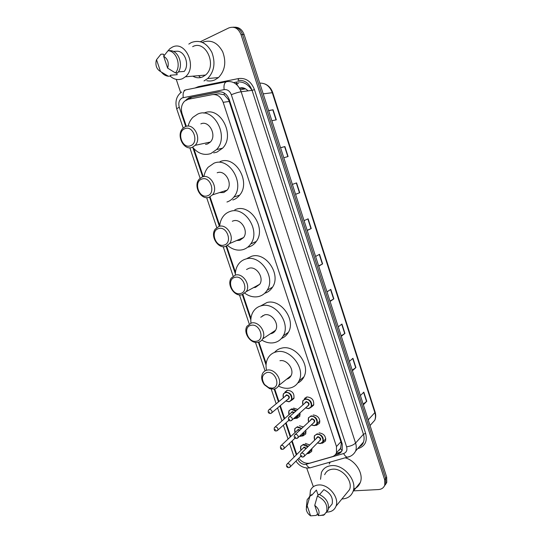 <?xml version="1.0" encoding="UTF-8"?>
<svg xmlns="http://www.w3.org/2000/svg" width="543" height="543" viewBox="0 0 543 543"><rect width="100%" height="100%" fill="white"/><g stroke="black" fill="none" stroke-linecap="round" stroke-linejoin="round"><path stroke-width="0.81" d="M306.49 397.082L304.27 399.03L307.162 396.933C312.144 397.598 314.282 400.354 313.576 405.207L311.159 407.257M313.141 414.961C318.062 415.653 320.207 418.381 319.583 423.146L316.576 425.325L315.537 425.318M319.08 432.88C323.947 433.599 326.105 436.3 325.549 440.977L322.488 443.176L321.68 443.183M287.111 390.349L284.858 392.202L287.586 390.247C292.528 390.94 294.605 393.702 293.824 398.555L291.367 400.496M293.546 408.071L297.659 409.415M299.98 412.911L299.817 416.284L296.973 418.314L295.799 418.293M299.471 425.78L303.252 426.913M305.777 430.266L305.77 433.911L302.879 435.961L301.908 435.954M305.356 443.387L309.612 444.934M311.865 448.606L311.682 451.43L308.743 453.5L307.983 453.5M298.759 458.292C302.112 462.331 305.865 463.926 310.019 463.084L332.119 456.711C334.196 456.079 335.649 454.762 336.477 452.76L336.47 446.536L223.159 102.322C220.913 96.702 217.336 94.136 212.435 94.618L188.231 99.281L184.62 101.134C181.477 104.446 180.643 108.681 182.115 113.826L186.324 126.329M342.036 450.588L340.536 448.796L341.303 443.38L340.909 441.778L229.234 101.453L228.528 99.722L224.211 94.801L219.1 93.79L213.413 94.502M193.824 148.612L203.265 176.679M210.093 196.96L219.739 225.616M226.621 246.074L235.465 272.335M242.911 294.469L250.941 318.327M258.936 342.076L266.185 363.613M274.704 388.924L278.926 401.467M280.317 405.614L284.668 418.544M286.086 422.759L290.736 436.558M292.175 440.848L296.756 454.464M335.126 454.905L337.855 454.118C339.945 453.48 341.404 452.156 342.233 450.14L342.226 443.991L229.234 99.552C227.008 93.973 223.444 91.428 218.551 91.916L190.26 97.401L188.788 97.855L185.713 100.292M188.061 99.315L191.937 97.19L219.867 91.781M200.394 41.689L228.847 27.917C234.298 26.044 238.357 28.27 241.024 34.603L384.661 479.747L384.77 485.082C383.745 487.811 381.675 489.297 378.552 489.555L353.547 490.865M313.345 486.725L306.673 467.985M180.724 92.724L176.251 79.387M233.022 27.191C237.474 27.082 240.651 29.546 242.572 34.589L385.666 478.417L385.774 483.738L384.274 486.209L385.774 483.738L385.666 478.417L242.572 34.589C240.651 29.546 237.474 27.082 233.022 27.191M341.493 451.532L336.022 453.704M234.59 27.204C239.022 27.096 242.198 29.553 244.106 34.576L386.67 477.093L386.772 482.394L385.279 484.858M341.153 335.818L344.948 333.409L341.316 336.307M338.262 326.838L341.934 324.028L344.948 333.409M352.224 370.17L355.916 367.55L352.414 370.754M349.4 361.4L352.936 358.278L355.916 367.55M363.158 404.121L366.763 401.297L363.382 404.806M360.403 395.555L363.817 392.134L366.763 401.297M307.162 230.293L311.241 228.535L307.216 230.463M304.053 220.655L308.119 218.815L311.241 228.535M295.555 194.272L299.736 192.738L295.575 194.333M292.372 184.396L296.573 182.903L299.736 192.738M280.548 147.703L284.892 146.556L288.095 156.513L283.792 157.755M268.581 110.555L273.068 109.767L276.306 119.84L271.86 120.729M329.961 301.06L333.843 298.86L330.083 301.446M326.995 291.869L330.796 289.371L333.843 298.86M318.626 265.887L322.61 263.905L318.714 266.165M315.592 256.472L319.522 254.3L322.61 263.905M245.538 88.808L240.393 89.792M268.649 110.752L273.068 109.767M280.575 147.784L284.892 146.556M188.815 44.098L191.292 42.558C199.736 39.483 206.584 42.721 211.838 52.271C215.68 62.75 214.295 71.513 207.684 78.559L204.005 80.948M202.471 42.306C210.82 39.3 217.567 42.463 222.711 51.809C226.458 62.072 225.053 70.651 218.496 77.554L214.858 79.902C212.238 81.036 209.544 81.294 206.768 80.683M200.55 77.574L198.562 75.667M167.258 51.626L169.973 48.619L172.056 47.289C185.387 39.714 197.693 67.027 185.401 76.794L182.557 78.667C178.199 80.445 174.059 79.59 170.135 76.095M192.65 46.664C205.743 39.367 217.546 65.655 205.451 75.077L202.661 76.882C199.362 78.28 196.084 78.036 192.819 76.156M178.375 71.873L184.22 71.432C189.595 65.004 185.122 51.517 177.473 51.218L173.231 51.381M163.647 56.248C167.821 58.861 169.151 62.825 167.644 68.14L163.647 56.248L168.011 50.737C176.502 50.743 181.586 66.002 175.457 72.932L177.744 72.755C183.867 65.852 178.81 50.655 170.339 50.655L168.011 50.737M167.644 68.14L175.457 72.932M156.527 59.716L160.511 71.52C156.818 69.348 155.359 65.812 156.14 60.891L156.527 59.716L160.932 54.212L163.267 54.117L163.545 54.931L164.631 54.884M176.55 72.85L177.174 74.696L170.373 75.239L170.651 76.054L168.337 76.237C165.669 75.966 163.362 74.588 161.407 72.104M168.35 76.237L160.511 71.52M190.593 145.7C182.251 149.406 176.271 131.766 184.864 128.698C193.281 124.788 199.315 142.809 190.593 145.7M192.324 147.302C183.826 151.164 175.735 135.024 182.842 128.372L185.367 126.641C193.708 122.589 202.044 138.533 195.141 145.334L192.324 147.302M205.532 144.411L207.555 143.963L210.338 142.042C217.159 135.411 209.075 119.928 200.842 123.885M209.768 142.605L209.462 142.232M188.136 126.132C189.039 122.562 190.654 119.603 192.989 117.254L197.598 114.152C213.616 106.224 229.73 136.422 216.521 149.596L210.772 153.601C204.012 155.692 197.971 153.567 192.65 147.234M203.917 113.148C219.84 105.301 235.757 135.132 222.616 148.171L216.901 152.135L213.698 152.902M207.474 195.799C199.064 199.071 193.179 181.715 201.84 179.075C210.324 175.613 216.257 193.335 207.474 195.799M209.15 197.265C200.998 200.523 192.921 185.869 199.166 179.163L202.301 176.943C210.304 173.509 218.619 187.987 212.564 194.822L209.15 197.265M219.487 192.602L223.777 192.534L227.15 190.145C233.137 183.466 225.067 169.409 217.18 172.776M203.971 176.475C204.589 172.844 205.98 169.769 208.152 167.244L213.976 163.205C229.329 156.432 245.409 183.853 233.823 197.095C231.942 199.485 229.648 201.127 226.947 202.016M220.058 161.624C235.316 154.911 251.205 182 239.673 195.107C237.8 197.476 235.519 199.098 232.832 199.987M224.076 245.069C215.598 247.92 209.815 230.85 218.53 228.617C227.083 225.589 232.92 243.02 224.076 245.069M225.698 246.413C217.852 249.135 209.829 235.723 215.299 229.058L218.965 226.424C226.669 223.533 234.915 236.782 229.614 243.556L225.698 246.413M236.673 240.522L239.741 240.339L243.61 237.535C248.857 230.904 240.834 218.042 233.246 220.892L232.309 221.252M219.691 226.139C219.99 222.352 221.171 219.08 223.234 216.338C225.067 213.976 227.354 212.354 230.103 211.471C244.873 205.736 260.823 230.823 250.696 243.956C248.68 246.848 246.067 248.755 242.864 249.665C237.556 250.947 232.499 249.576 227.693 245.551M234.793 209.754L235.94 209.333C250.615 203.639 266.389 228.42 256.303 241.425C254.3 244.296 251.701 246.183 248.518 247.092M240.406 293.539C231.868 295.983 226.18 279.183 234.956 277.358C243.563 274.744 249.305 291.883 240.406 293.539M235.357 275.091C242.796 272.695 250.947 284.912 246.318 291.571L241.974 294.761C234.4 297.001 226.458 284.634 231.25 278.077L235.357 275.091C235.268 271.059 236.225 267.543 238.228 264.529C240.169 261.719 242.748 259.866 245.965 258.97C260.233 254.151 276.007 277.303 267.156 290.206C265.072 293.553 262.194 295.67 258.522 296.559C253.866 297.523 249.318 296.424 244.886 293.274M253.642 287.573L255.461 287.376L259.744 284.247C264.326 277.724 256.391 265.86 249.067 268.242L246.515 269.511M247.18 258.387L251.579 256.289C265.751 251.497 281.342 274.364 272.538 287.152C270.618 290.227 268.004 292.27 264.692 293.268M256.472 341.228C247.879 343.271 242.28 326.743 251.11 325.305C259.778 323.092 265.425 339.959 256.472 341.228M257.993 342.328C250.642 344.133 242.809 332.635 247.004 326.228L251.477 322.976C258.699 321.015 266.735 332.384 262.69 338.88C261.624 340.753 260.056 341.9 257.993 342.328M270.333 333.775L270.923 333.68C272.953 333.259 274.5 332.126 275.552 330.287C279.564 323.92 271.738 312.883 264.631 314.845L260.783 317.227M250.968 323.099C250.479 318.856 251.192 315.096 253.113 311.838C255.101 308.621 257.925 306.585 261.583 305.716C275.416 301.732 290.973 323.275 283.242 335.866C281.145 339.613 278.043 341.9 273.944 342.721C269.885 343.414 265.853 342.538 261.841 340.108M260.613 305.974L266.966 302.519C280.711 298.535 296.098 319.82 288.394 332.302C286.765 335.241 284.451 337.298 281.444 338.472M272.281 388.15L268.86 387.743L264.563 384.553C261.034 378.559 261.848 374.534 267.007 372.478C275.729 370.665 281.288 387.254 272.281 388.15M273.753 389.134L269.593 388.639L264.38 384.763C261.577 380.894 260.973 377.154 262.561 373.55C263.593 371.636 265.188 370.482 267.346 370.088C274.371 368.521 282.285 379.184 278.742 385.496C277.69 387.546 276.027 388.761 273.753 389.134M266.525 370.272C265.581 365.799 266.029 361.801 267.869 358.278C269.871 354.715 272.898 352.536 276.957 351.735C290.417 348.491 305.743 368.711 298.976 380.948C296.899 385.035 293.614 387.437 289.127 388.17C285.584 388.639 282.027 387.933 278.444 386.039M274.527 352.407C276.496 350.079 279.027 348.62 282.122 348.029C295.487 344.778 310.65 364.747 303.91 376.883C302.526 379.679 300.476 381.715 297.768 382.991M286.697 379.163C288.666 378.675 290.125 377.507 291.068 375.681C294.584 369.491 286.867 359.133 279.957 360.722M320.533 479.286L321.408 472.559C323.228 468.433 326.56 466.125 331.4 465.636C343.59 464.089 357.606 480.745 353.025 491.51C351.178 496.092 347.649 498.569 342.429 498.942L341.914 498.956M329.207 464.007L330.205 462.127M309.836 496.465L310.42 490.519C311.872 487.159 314.56 485.306 318.49 484.974C328.345 483.881 339.68 497.551 336.002 506.198C334.542 509.843 331.719 511.798 327.551 512.049L326.533 512.042M324.666 474.691C326.099 471.405 328.739 469.573 332.581 469.2C342.212 468.018 353.188 481.159 349.549 489.61L345.918 494.055M319.603 494.517L323.859 489.637C330.538 493.051 333.307 497.836 332.146 503.985L328.59 508.275M314.743 505.384C318.904 508.682 320.051 512.09 318.178 515.599L314.743 505.384L317.377 496.078C324.768 499.723 327.863 504.942 326.655 511.73L324.239 514.628M318.178 515.599L323.784 515.178M317.377 496.078L318.958 494.273C326.329 497.897 329.411 503.089 328.203 509.857L326.221 512.687M306.354 507.454L307.168 499.662L311.451 494.653L311.689 495.359L316.406 490.044L318.137 495.209M314.336 492.379L316.406 490.044M345.3 457.844C355.746 460.674 363.837 473.896 360.335 482.435C359.093 485.666 356.866 487.885 353.636 489.087M310.589 515.85C308.003 514.051 306.557 511.777 306.245 509.022L307.162 505.703L310.589 515.85L316.243 515.429L317.587 513.834M307.162 505.703L309.849 496.451M309.266 496.852L311.451 494.653M229.2 99.45L228.528 99.722M224.211 94.801L224.205 92.982M341.995 443.285L341.303 443.38M189.432 99.05L189.541 98.127M229.234 101.453L223.159 102.322M340.909 441.778L336.47 446.536M198.494 86.907L200.048 86.459L200.129 86.982M297.802 459.256C299.498 462.677 302.003 464.421 305.322 464.482L343.638 453.548C346.475 452.455 347.459 450.201 346.59 446.78L231.311 94.72C229.825 90.986 227.436 89.29 224.144 89.622L182.272 97.889C179.156 99.742 178.152 102.837 179.251 107.181L185.754 126.492M181.667 92.018C176.529 95.717 174.873 101.297 176.692 108.77L179.251 107.181M312.211 467.224L310.012 467.849C308.573 467.496 307.331 466.315 306.272 464.313M194.971 88.02L198.453 86.636L238.655 78.531C245.938 77.737 251.212 81.436 254.463 89.629L365.615 433.362C367.482 440.896 365.263 445.864 358.964 448.28L357.728 448.64M241.024 34.603L244.106 34.576M384.661 479.747L386.67 477.093M224.144 89.622C223.587 84.993 224.49 82.326 226.845 81.62C233.415 80.907 238.187 84.28 241.16 91.74L252.074 90.355C249.183 83.072 244.493 79.773 238.017 80.473L238.655 78.531M183.242 97.584C182.672 93.118 183.622 90.525 186.093 89.805L226.451 81.701M184.158 90.423L185.536 89.934M231.311 94.72C235.126 93.186 238.411 92.195 241.16 91.74L355.57 443.054L363.43 434.264L252.074 90.355L254.463 89.629M346.59 446.78C350.486 446.251 353.479 445.009 355.57 443.054C356.48 445.946 356.493 448.613 355.604 451.057L363.443 442.124C364.326 439.715 364.319 437.095 363.43 434.264L365.615 433.362M359.323 446.821L363.443 442.124C362.941 443.998 361.55 445.586 359.256 446.896M192.792 147.411L202.695 176.821M209.537 197.143L219.345 226.275M226.085 246.291L235.357 273.835M242.368 294.659L250.825 319.786M258.387 342.239L266.056 365.025M274.154 389.06L278.457 401.854M279.855 406.008L284.213 418.952M285.632 423.167L290.281 436.979M291.727 441.276L296.315 454.898M358.964 448.28L358.556 447.69M198.5 87.314L198.453 86.636M349.529 456.629L347.384 457.254C345.972 456.86 344.724 455.625 343.638 453.548M235.587 83.744L238.526 83.425L235.859 83.948M338.784 450.242L339.606 450.004M191.937 97.19L190.26 97.401M219.61 91.794L218.551 91.916M339.022 452.835L337.855 454.118M252.027 90.362C247.975 83.921 242.748 81.158 236.354 82.074L233.721 82.597M263.206 93.858L272.729 92.649L375.084 411.974L374.853 412.605L272.253 92.615C269.769 86.154 265.602 82.984 259.744 83.12M370.706 424.782L374.779 420.241C375.675 417.9 375.702 415.347 374.853 412.605L368.229 419.841M243.386 87.939L240.875 88.237L244.981 88.509M239.714 88.461L240.875 88.237L239.843 88.068C242.524 87.172 245.26 88.102 248.063 90.864M236.354 82.074L236.721 83.622M236.768 83.771L237.386 85.326M239.287 87.756L239.517 88.129M322.366 264.034L319.284 254.436M310.996 228.651L307.867 218.931M299.485 192.833L296.322 182.991M287.831 156.588L284.627 146.63M276.034 119.894L272.796 109.822M333.612 299.003L330.558 289.521M344.717 333.565L341.71 324.198M355.699 367.726L352.726 358.468M366.552 401.487L363.613 392.338M205.159 75.328L204.759 75.138M283.29 397.829L283.303 393.913L285.869 392.08C290.512 392.732 292.467 395.338 291.734 399.899L289.114 401.779L285.842 400.944M285.903 400.897L288.842 401.596C294.123 401.134 290.939 391.584 285.808 392.541C283.398 393.193 282.584 394.937 283.351 397.781M285.19 396.247L286.568 394.809C289.67 395.962 290.179 397.469 288.082 399.336L287.736 399.349M288.021 399.112L288.849 398.406C289.147 396.587 288.367 395.542 286.507 395.27L269.321 409.456M288.007 399.119L271.948 412.68L270.21 413.549C268.371 413.277 267.794 412.151 268.473 410.169L269.525 409.415C271.432 409.714 272.24 410.807 271.948 412.68L270.937 413.433M269.416 412.524L269.192 411.852L269.416 412.524M288.978 414.743L288.896 410.8L291.51 408.94C293.152 408.791 294.666 409.429 296.05 410.847M297.768 414.9L297.408 416.678L294.74 418.585L293.695 418.572M293.851 418.429L294.469 418.409C296.132 418.13 297.069 417.105 297.286 415.341M295.684 411.173L291.455 409.402C288.991 410.046 288.184 411.811 289.039 414.696M290.817 413.121L292.209 411.655L294.238 412.456M293.865 412.789L292.154 412.123L291.102 412.877L275.158 426.941M288.924 420.228L277.873 430.11L276.102 431.006C274.466 431.04 273.889 429.92 274.364 427.64L275.437 426.879C277.324 427.192 278.138 428.264 277.873 430.11L276.93 430.857M275.342 430.002L275.118 429.337L275.342 430.002M305.363 398.073L305.017 397.965M294.985 432.581L294.801 428.603L297.469 426.723L301.704 428.366M303.693 432.255L303.388 434.38L300.673 436.307M299.627 436.138L300.408 436.144C302.247 435.839 303.191 434.685 303.245 432.683M301.345 428.705L297.415 427.192C294.89 427.823 294.096 429.601 295.032 432.533M296.756 430.918L298.161 429.432L299.94 430.029M299.58 430.375L298.107 429.907L297.035 430.66L281.315 445.375M295.093 438.079L284.118 448.498L282.319 449.407C280.724 449.448 280.147 448.335 280.582 446.068L281.674 445.301C283.541 445.62 284.356 446.685 284.118 448.498L283.242 449.237M281.586 448.437L281.362 447.771L281.586 448.437M300.523 436.321L299.505 436.26M300.951 450.31L300.679 446.298L303.381 444.398C305.085 444.303 306.632 445.009 308.03 446.509M309.605 450.9L309.327 451.98L306.625 453.921M306.87 453.67L309.048 451.464M307.684 446.855L303.333 444.873C300.747 445.491 299.974 447.283 300.998 450.262M302.661 448.606L304.08 447.099L306.34 448.199M305.987 448.552L304.026 447.575L302.933 448.342L287.437 463.695M300.842 456.195L290.329 466.763L288.503 467.699C286.623 467.231 286.046 466.118 286.758 464.374L287.871 463.6C289.724 463.932 290.539 464.984 290.329 466.763L289.507 467.489M287.797 466.756L287.573 466.098L287.797 466.756M305.519 407.915L308.641 408.655L305.566 407.874M302.872 404.786L302.777 400.788L305.499 398.813C310.182 399.451 312.191 402.044 311.539 406.605L308.757 408.628M305.634 407.813L308.492 408.451C313.929 408.01 310.739 398.352 305.451 399.288C302.906 399.967 302.064 401.779 302.94 404.732M304.772 403.103L306.211 401.582C309.395 402.763 309.904 404.291 307.732 406.164L307.453 406.178M291.191 420.71L292.209 419.909L290.417 420.845C288.761 420.9 288.15 419.773 288.598 417.458L289.718 416.651C291.639 416.943 292.473 418.029 292.209 419.909L308.567 405.173C308.838 403.354 308.03 402.309 306.157 402.051L289.439 416.712M289.412 419.128L289.643 419.807L289.412 419.128M308.58 421.897L308.39 417.866L311.159 415.87C315.795 416.529 317.811 419.101 317.221 423.588L314.397 425.631L311.37 424.931M311.431 424.877L314.132 425.454C319.583 425.094 316.406 415.49 311.112 416.345C308.505 417.017 307.684 418.85 308.641 421.843M310.413 420.173L311.865 418.626C315.055 419.841 315.558 421.354 313.379 423.18L313.189 423.194M297.197 438.344L298.148 437.549L296.329 438.506C294.394 438.174 293.79 437.054 294.51 435.147L295.643 434.325C297.55 434.631 298.385 435.703 298.148 437.549L314.234 422.196C314.478 420.404 313.671 419.372 311.818 419.101L295.29 434.407M295.358 436.83L295.582 437.502L295.358 436.83M320.2 443.57L317.479 442.918M314.607 439.945L314.316 435.88L317.132 433.864C321.714 434.549 323.743 437.095 323.214 441.5L320.35 443.556M317.54 442.864L320.085 443.393C325.549 443.115 322.393 433.572 317.085 434.339C314.417 434.997 313.61 436.85 314.662 439.884M316.372 438.181L317.831 436.606C321.022 437.855 321.524 439.362 319.338 441.133L319.236 441.14M319.515 440.855L320.214 440.149C320.431 438.391 319.623 437.366 317.784 437.088L301.467 453.072M319.501 440.868L304.413 456.161L302.56 457.138C300.652 456.677 300.048 455.563 300.747 453.792L301.901 452.964C303.788 453.283 304.623 454.342 304.413 456.161L303.537 456.935M301.623 455.489L301.847 456.161L301.623 455.489M340.95 447.887L336.477 452.76M188.401 98.989L186.717 99.206M295.962 461.102C298.996 465.555 303.001 467.869 307.969 468.046L310.012 467.849L350.052 456.405C352.488 455.285 354.335 453.5 355.604 451.057M384.77 485.082L386.772 482.394M176.692 108.77L183.188 128.033M189.84 147.771L200.109 178.213M206.652 197.625L216.752 227.571M223.187 246.658L233.123 276.122M239.456 294.903L249.223 323.886M255.461 342.368L265.072 370.889M271.208 389.08L276.156 403.768M277.568 407.936L281.953 420.947M283.378 425.183L288.061 439.063M289.514 443.373L294.13 457.063M338.846 450.181L339.674 449.937M262.771 315.537L262.9 315.917M375.084 411.974C376 414.92 375.899 417.676 374.779 420.241L370.055 425.515M264.726 83.893C268.561 85.414 271.228 88.333 272.729 92.649M185.401 76.794L205.451 75.077M207.684 78.559L218.496 77.554M216.521 149.596L222.616 148.171M195.141 145.334L210.338 142.042M233.823 197.095L239.673 195.107M212.564 194.822L227.15 190.145M250.696 243.956L256.303 241.425M229.614 243.556L243.61 237.535M267.156 290.206L272.538 287.152M246.318 291.571L259.744 284.247M283.242 335.866L288.394 332.302M262.69 338.88L275.552 330.287M268.86 387.743L269.593 388.639M298.976 380.948L303.91 376.883M278.742 385.496L291.068 375.681M320.322 515.524L324.734 514.513M326.655 511.73L328.203 509.857M336.002 506.198L349.549 489.61M353.025 491.51L360.335 482.435M294.068 397.904L288.998 401.8L285.794 400.992M283.303 393.913L283.236 397.876M300.191 414.16L297.408 416.678C297.136 417.567 296.206 418.212 294.618 418.605L293.668 418.599M288.896 410.8L288.924 414.791M306.103 431.78L303.388 434.38C303.096 435.33 302.146 435.975 300.55 436.334L299.471 436.294M294.801 428.603L294.93 432.635M311.981 449.292L309.327 451.98C309.082 452.889 308.173 453.541 306.605 453.934M300.679 446.298L300.897 450.357M302.777 400.788L302.824 404.834M308.641 408.655L313.813 404.535M308.39 417.866L308.533 421.945M311.322 424.979L314.275 425.651C315.911 425.291 316.895 424.599 317.221 423.588L319.915 420.988M314.316 435.88L314.553 439.993M317.431 442.966L320.227 443.583C321.965 443.183 322.963 442.484 323.214 441.5L325.834 438.812"/></g></svg>
